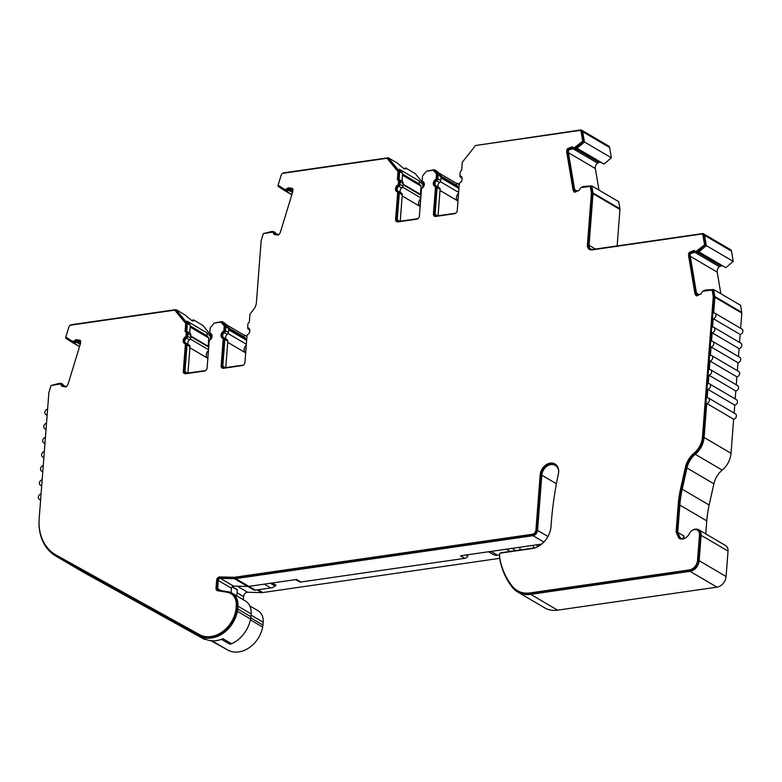 <?xml version="1.0" encoding="UTF-8"?>
<svg xmlns="http://www.w3.org/2000/svg" width="782" height="782" viewBox="0 0 782 782"><rect width="100%" height="100%" fill="white"/><g stroke="black" fill="none" stroke-linecap="round" stroke-linejoin="round"><path stroke-width="1.17" d="M61.133 385.037A1.593 1.251 -59.6 0 0 60.605 384.148L61.416 384.617A1.593 1.251 -59.6 0 1 61.944 385.516L61.133 385.037A2.004 1.564 -59.6 0 0 62.237 386.318L66.118 386.934A6.002 4.692 -59.6 0 0 68.249 383.571L80.321 344.051A6.002 4.692 -59.6 0 0 80.605 342.565A6.002 4.692 -59.6 0 0 80.351 340.356L76.47 339.73A2.004 1.564 -59.6 0 0 74.72 340.551A1.593 1.251 -59.6 0 1 73.332 341.216L71.797 340.962L65.815 337.081L68.963 326.788A2.004 1.564 -59.6 0 1 70.693 325.156L174.709 310.141L185.705 323.445L185.07 331.627A2.004 1.564 -59.6 0 1 186.243 333.269L186.038 335.898A0.997 0.782 -59.6 0 1 185.471 336.837A4.008 3.128 -59.6 0 0 183.213 340.297A4.008 3.128 -59.6 0 0 184.523 343.542A4.008 3.128 -59.6 0 0 184.933 343.738A0.997 0.782 -59.6 0 1 185.373 344.53L183.311 371.294A3.001 2.346 -59.6 0 0 184.317 373.522A3.001 2.346 -59.6 0 0 185.617 373.757L204.385 371.049A3.001 2.346 -59.6 0 0 207.122 367.853L209.185 341.089A0.997 0.782 -59.6 0 1 209.752 340.16A4.008 3.128 -59.6 0 0 212.039 336.416A4.008 3.128 -59.6 0 0 210.71 333.445A4.008 3.128 -59.6 0 0 210.29 333.249A0.997 0.782 -59.6 0 1 209.85 332.458L210.153 328.528A2.004 1.564 -59.6 0 1 210.749 327.13L214.239 323.054L220.837 322.106L223.779 325.244A2.004 1.564 -59.6 0 1 224.17 326.505L223.867 330.434A0.997 0.782 -59.6 0 1 223.29 331.373A4.008 3.128 -59.6 0 0 221.042 334.843A4.008 3.128 -59.6 0 0 222.342 338.088A4.008 3.128 -59.6 0 0 222.762 338.274A0.997 0.782 -59.6 0 1 223.202 339.065L221.14 365.829A3.001 2.346 -59.6 0 0 222.137 368.058A3.001 2.346 -59.6 0 0 223.447 368.293L242.215 365.585A3.001 2.346 -59.6 0 0 244.952 362.398L247.014 335.634A0.997 0.782 -59.6 0 1 247.581 334.696A4.008 3.128 -59.6 0 0 249.869 330.952A4.008 3.128 -59.6 0 0 248.529 327.981A4.008 3.128 -59.6 0 0 248.109 327.785A0.997 0.782 -59.6 0 1 247.679 327.003L247.874 324.374A2.004 1.564 -59.6 0 1 249.331 322.35A3.001 2.346 -59.6 0 0 249.233 322.389M273.426 233.183A1.593 1.251 -59.6 0 0 272.889 232.283L273.7 232.762A1.593 1.251 -59.6 0 1 274.228 233.652L273.426 233.183A2.004 1.564 -59.6 0 0 274.521 234.453L278.412 235.079A6.002 4.692 -59.6 0 0 280.533 231.707L292.615 192.196A6.002 4.692 -59.6 0 0 292.898 190.7A6.002 4.692 -59.6 0 0 292.644 188.491L288.753 187.875A2.004 1.564 -59.6 0 0 287.014 188.697A1.593 1.251 -59.6 0 1 285.625 189.352L284.091 189.107L278.109 185.217L281.246 174.924A2.004 1.564 -59.6 0 1 282.976 173.291L387.002 158.277L397.989 171.581L397.364 179.762A2.004 1.564 -59.6 0 1 398.527 181.414L398.331 184.034A0.997 0.782 -59.6 0 1 397.755 184.972A4.008 3.128 -59.6 0 0 395.506 188.442A4.008 3.128 -59.6 0 0 396.806 191.688A4.008 3.128 -59.6 0 0 397.227 191.883A0.997 0.782 -59.6 0 1 397.667 192.665L395.604 219.429A3.001 2.346 -59.6 0 0 396.601 221.658A3.001 2.346 -59.6 0 0 397.911 221.893L416.679 219.185A3.001 2.346 -59.6 0 0 419.416 215.998L421.478 189.234A0.997 0.782 -59.6 0 1 422.045 188.296A4.008 3.128 -59.6 0 0 424.333 184.552A4.008 3.128 -59.6 0 0 422.994 181.58A4.008 3.128 -59.6 0 0 422.573 181.395A0.997 0.782 -59.6 0 1 422.143 180.603L422.446 176.664A2.004 1.564 -59.6 0 1 423.033 175.266L426.532 171.199L433.12 170.241L436.063 173.379A2.004 1.564 -59.6 0 1 436.454 174.64L436.151 178.579A0.997 0.782 -59.6 0 1 435.584 179.508A4.008 3.128 -59.6 0 0 433.326 182.978A4.008 3.128 -59.6 0 0 434.636 186.224A4.008 3.128 -59.6 0 0 435.056 186.419A0.997 0.782 -59.6 0 1 435.486 187.211L433.433 213.975A3.001 2.346 -59.6 0 0 434.43 216.194A3.001 2.346 -59.6 0 0 435.73 216.428L454.498 213.721A3.001 2.346 -59.6 0 0 457.245 210.534L459.298 183.77A0.997 0.782 -59.6 0 1 459.875 182.832A4.008 3.128 -59.6 0 0 462.152 179.088A4.008 3.128 -59.6 0 0 460.823 176.126A4.008 3.128 -59.6 0 0 460.403 175.93A0.997 0.782 -59.6 0 1 459.963 175.139L460.168 172.509A2.004 1.564 -59.6 0 1 461.615 170.486A3.001 2.346 -59.6 0 0 461.517 170.525M517.361 590.645A29.022 22.688 -59.6 0 0 529.952 592.932L689.304 569.922A9.003 7.038 -59.6 0 0 697.524 560.352L699.479 534.927A6.51 5.083 -59.6 0 0 697.309 530.108L698.121 530.577A6.51 5.083 -59.6 0 1 700.281 535.396L698.326 560.831A9.003 7.038 -59.6 0 1 690.115 570.391L530.763 593.401A29.022 22.688 -59.6 0 1 518.163 591.114L517.361 590.645A29.022 22.688 -59.6 0 1 512.493 586.461A83.175 65.004 -59.6 0 1 499.669 557.615L499.59 554.291A0.997 0.782 120.4 0 1 500.509 553.128L531.887 548.593A21.016 16.422 -59.6 0 0 551.056 526.266A21.016 16.422 -59.6 0 0 551.075 526.003A319.271 249.517 120.4 0 1 558.416 473.824A11.007 8.602 -59.6 0 0 558.661 472.162A11.007 8.602 -59.6 0 0 554.995 464.009A11.007 8.602 -59.6 0 0 545.631 465.085A11.007 8.602 -59.6 0 0 540.167 474.84L535.924 530.02A4.008 3.128 120.4 0 1 532.268 534.272L234.962 577.194A9.003 7.038 -59.6 0 1 233.847 577.263L219.752 576.93A3.001 2.346 -59.6 0 0 216.643 580.146L216.018 588.279A3.001 2.346 -59.6 0 0 217.015 590.508A3.001 2.346 -59.6 0 0 217.679 590.742L227.132 592.248A16.549 12.932 -59.6 0 1 230.758 593.538A16.549 12.932 -59.6 0 1 236.281 605.806L236.066 608.631A16.549 12.932 -59.6 0 1 235.763 610.81A27.624 21.593 -59.6 0 1 199.43 634.564L56.177 555.103A49.041 38.328 -59.6 0 1 55.542 554.731A49.041 38.328 -59.6 0 1 39.188 518.398L48.855 392.838A2.004 1.564 -59.6 0 1 48.943 392.339L51.045 385.477L60.253 384.021A1.593 1.251 -59.6 0 1 60.605 384.148M217.455 590.693A3.001 2.346 -59.6 0 1 216.829 588.758L217.455 580.615A3.001 2.346 -59.6 0 1 220.563 577.409L234.649 577.742A9.003 7.038 -59.6 0 0 235.763 577.673L533.08 534.741A4.008 3.128 -59.6 0 0 536.735 530.489L540.978 475.309A11.007 8.602 120.4 0 1 555.386 464.264M708.453 397.999L735.373 413.815A3.001 2.346 120.4 0 1 736.38 416.034A3.001 2.346 120.4 0 1 733.643 419.23L706.723 403.414A3.001 2.346 -59.6 0 0 709.46 400.228A3.001 2.346 -59.6 0 0 708.453 397.999A3.001 2.346 -59.6 0 0 707.153 397.764L707.808 389.289A3.001 2.346 -59.6 0 0 710.545 386.103A3.001 2.346 -59.6 0 0 709.548 383.874A3.001 2.346 -59.6 0 0 708.238 383.639L708.893 375.165A3.001 2.346 -59.6 0 0 711.63 371.968A3.001 2.346 -59.6 0 0 710.633 369.749A3.001 2.346 -59.6 0 0 709.323 369.515L709.978 361.03A3.001 2.346 -59.6 0 0 712.715 357.843A3.001 2.346 -59.6 0 0 711.718 355.624A3.001 2.346 -59.6 0 0 710.418 355.38L711.063 346.905A3.001 2.346 -59.6 0 0 713.81 343.718A3.001 2.346 -59.6 0 0 712.803 341.49A3.001 2.346 -59.6 0 0 711.503 341.255L712.158 332.78A3.001 2.346 -59.6 0 0 714.895 329.593A3.001 2.346 -59.6 0 0 713.888 327.365A3.001 2.346 -59.6 0 0 712.588 327.13L713.243 318.655A3.001 2.346 -59.6 0 0 715.98 315.469A3.001 2.346 -59.6 0 0 714.983 313.24A3.001 2.346 -59.6 0 0 713.673 313.005L714.885 297.268A3.001 2.346 -59.6 0 0 714.856 296.544L713.673 289.506L705.354 290.063L703.614 290.826A2.6 2.033 -59.6 0 0 702.969 291.217M709.548 383.874L736.468 399.69A3.001 2.346 120.4 0 1 737.465 401.909A3.001 2.346 120.4 0 1 734.728 405.096L707.808 389.289M710.633 369.749L737.553 385.555A3.001 2.346 120.4 0 1 738.55 387.784A3.001 2.346 120.4 0 1 735.813 390.971L708.893 375.165M711.718 355.624L738.638 371.43A3.001 2.346 120.4 0 1 739.635 373.659A3.001 2.346 120.4 0 1 736.898 376.846L709.978 361.03M712.803 341.49L739.723 357.306A3.001 2.346 120.4 0 1 740.73 359.534A3.001 2.346 120.4 0 1 737.983 362.721L711.063 346.905M713.888 327.365L740.808 343.181A3.001 2.346 120.4 0 1 741.815 345.4A3.001 2.346 120.4 0 1 739.078 348.596L712.158 332.78M714.983 313.24L741.903 329.056A3.001 2.346 120.4 0 1 742.9 331.275A3.001 2.346 120.4 0 1 740.163 334.461L713.243 318.655M249.839 331.197A3.001 2.346 -59.6 0 0 248.832 329.32A3.001 2.346 -59.6 0 0 248.52 329.173A2.004 1.564 -59.6 0 1 247.64 327.599L247.679 327.159M212.01 336.651A3.001 2.346 -59.6 0 0 211.003 334.784A3.001 2.346 -59.6 0 0 210.69 334.637A2.004 1.564 -59.6 0 1 209.82 333.054L209.85 332.624M462.133 179.332A3.001 2.346 -59.6 0 0 461.116 177.465A3.001 2.346 -59.6 0 0 460.803 177.319A2.004 1.564 -59.6 0 1 459.933 175.735L459.963 175.305M424.303 184.796A3.001 2.346 -59.6 0 0 423.297 182.92A3.001 2.346 -59.6 0 0 422.984 182.773A2.004 1.564 -59.6 0 1 422.104 181.199L422.143 180.759M292.879 190.896A5.005 3.91 -59.6 0 0 292.761 189.84L289.281 189.283A0.997 0.782 -59.6 0 0 288.402 189.694A2.6 2.033 -59.6 0 1 286.144 190.769L284.472 190.495L277.913 186.243L278.206 185.285M80.585 342.751A5.005 3.91 -59.6 0 0 80.478 341.705L76.988 341.148A0.997 0.782 -59.6 0 0 76.118 341.558A2.6 2.033 -59.6 0 1 73.86 342.624L72.188 342.36L79.52 346.67M210.035 334.08L202.88 325.429L193.232 319.76C193.868 321.158 193.35 321.412 191.678 320.503L184.806 314.814L175.96 309.613L71.573 324.686A3.001 2.346 -59.6 0 0 70.224 325.292M422.319 182.226L415.174 173.565L405.516 167.895L405.76 168.844L403.971 168.648L397.09 162.949L388.253 157.759L283.856 172.832A3.001 2.346 -59.6 0 0 282.507 173.438M536.208 544.878L538.495 546.217M533.324 548.035A70.057 54.75 120.4 0 1 533.49 545.269L490.832 551.427A10.01 7.82 -59.6 0 0 491.037 551.408L497.489 555.2A10.01 7.82 120.4 0 1 493.383 554.546L488.633 551.75M493.383 554.546L488.555 551.76M491.037 551.408L506.433 549.179A4.008 3.128 120.4 0 0 506.56 549.159M497.489 555.2L499.561 554.897M512.034 548.368L515.797 550.577M264.345 584.134A10.01 7.82 -59.6 0 0 264.541 584.105L248.881 586.363A10.01 7.82 120.4 0 1 248.813 586.373A4.008 3.128 -59.6 0 0 248.95 586.353L264.345 584.134L270.807 587.927A10.01 7.82 120.4 0 0 275.108 586.06L276.114 585.298L272.204 583.001M248.95 586.353L255.401 590.156L270.807 587.927M255.401 590.156A4.008 3.128 120.4 0 1 253.671 589.833L247.884 586.441M232.215 586.696L237.288 589.677A10.01 7.82 120.4 0 1 237.269 589.921L236.809 595.933M519.825 550L520.04 547.214M245.685 352.887L227.718 342.34M246.35 344.256L228.139 333.562M245.333 352.682A5.005 3.91 120.4 0 1 246.281 345.145M246.701 339.652L244.375 337.169L228.764 328M207.856 358.352L189.889 347.795M207.504 358.146A5.005 3.91 120.4 0 1 208.452 350.6M208.52 349.72L190.319 339.026M208.159 346.221L208.794 338L190.192 327.072M208.794 338L206.937 335.752L190.28 325.967M694.846 252.312L719.381 266.721L720.848 266.085A3.001 2.346 120.4 0 1 721.913 265.87M572.981 148.697L597.516 163.106L598.983 162.47A3.001 2.346 120.4 0 1 600.048 162.255M288.705 190.3L292.507 192.528M76.411 342.154L80.214 344.393M457.969 201.033L440.012 190.476M458.633 192.401L440.432 181.707M457.617 200.818A5.005 3.91 120.4 0 1 458.565 193.281M458.995 187.797L456.659 185.305L441.058 176.136M420.149 206.487L402.183 195.94M419.797 206.282A5.005 3.91 120.4 0 1 420.745 198.745M420.814 197.856L402.603 187.162M420.452 194.356L421.078 186.136L402.486 175.217M421.078 186.136L419.22 183.887L402.564 174.112M243.29 599.735L243.534 596.549A4.008 3.128 120.4 0 1 247.679 592.267L261.765 592.6A8.006 6.256 -59.6 0 0 262.762 592.541L499.639 558.338M210.954 640.712L227.65 649.979A26.627 20.811 -59.6 0 0 262.674 627.086A15.552 12.15 -59.6 0 0 262.947 625.043L263.172 622.218A15.552 12.15 -59.6 0 0 257.982 610.693L249.741 605.855M221.433 639.314L228.911 643.703A4.008 3.128 -59.6 0 0 231.56 643.752L222.948 638.689A28.631 22.375 120.4 0 1 204.317 638.591L184.425 627.555L203.349 638.786A8.006 6.256 -59.6 0 0 206.018 639.412M203.349 638.786L83.41 572.258A50.038 39.11 120.4 0 1 82.765 571.886L55.845 556.07A50.038 39.11 -59.6 0 0 56.499 556.442L199.742 635.903A28.631 22.375 -59.6 0 0 237.396 611.289A17.556 13.714 -59.6 0 0 237.708 608.983L237.933 606.158A17.556 13.714 -59.6 0 0 232.078 593.157A17.556 13.714 -59.6 0 0 228.227 591.788L218.774 590.273A2.004 1.564 -59.6 0 1 217.67 588.641L218.295 580.498A2.004 1.564 -59.6 0 1 220.368 578.357L234.453 578.69A10.01 7.82 -59.6 0 0 235.695 578.612L533.011 535.69L543.852 542.053M210.299 334.403L212 336.465M422.593 182.548L424.294 184.601M581.759 130.242L608.679 146.048A3.001 2.346 120.4 0 1 609.647 147.563L611.368 157.798L603.997 164.064L577.077 148.257L584.447 141.982L582.727 131.747A3.001 2.346 -59.6 0 0 581.759 130.242A3.001 2.346 -59.6 0 0 580.449 130.007L475.759 145.462M573.92 149.108A2.6 2.033 -59.6 0 0 574.174 149.294A2.6 2.033 -59.6 0 0 575.865 149.333L577.116 148.785L603.997 164.064M598.973 190.104L595.346 168.531A5.005 3.91 120.4 0 1 597.516 163.106M595.415 249.057L589.051 245.313L593.02 193.653A3.001 2.346 -59.6 0 0 592.991 192.929L591.808 185.901L618.728 201.707L619.911 208.745A3.001 2.346 120.4 0 1 619.94 209.459L617.135 245.919M703.624 233.857L730.544 249.663A3.001 2.346 120.4 0 1 731.512 251.169L733.233 261.403L725.862 267.679L698.942 251.872L706.312 245.597L704.592 235.362A3.001 2.346 -59.6 0 0 703.624 233.857A3.001 2.346 -59.6 0 0 702.324 233.623L592.883 249.419A5.005 3.91 -59.6 0 1 590.713 249.028A5.005 3.91 -59.6 0 1 589.051 245.313M695.784 252.723A2.6 2.033 -59.6 0 0 696.039 252.899A2.6 2.033 -59.6 0 0 697.73 252.948L698.981 252.4L725.862 267.679M720.838 293.719L717.211 272.146A5.005 3.91 120.4 0 1 719.381 266.721M713.673 289.506L740.593 305.322L741.776 312.36A3.001 2.346 120.4 0 1 741.805 313.074L740.632 328.313M740.163 334.461L739.547 342.438M739.078 348.596L738.462 356.563M737.983 362.721L737.377 370.688M736.898 376.846L736.282 384.812M735.813 390.971L735.197 398.947M734.728 405.096L734.112 413.072M733.643 419.23L731.023 453.277A20.019 15.64 120.4 0 1 722.216 470.119L695.296 454.313A20.019 15.64 -59.6 0 0 686.958 467.988L682.227 489.229A100.086 78.22 -59.6 0 0 679.851 505.074L677.75 532.356L680.252 537.918L681.445 538.407A7.507 5.865 -59.6 0 0 685.931 537.645M705.765 533.911L706.772 520.88A100.086 78.22 120.4 0 1 709.147 505.035L713.878 483.804A20.019 15.64 120.4 0 1 722.216 470.119M698.619 529.717L725.54 545.523A7.507 5.865 120.4 0 1 728.042 551.085L726.087 576.52A10.01 7.82 120.4 0 1 716.957 587.145L557.615 610.156A30.029 23.47 120.4 0 1 544.575 607.79L517.655 591.984A30.029 23.47 -59.6 0 0 530.695 594.349L690.037 571.339A10.01 7.82 -59.6 0 0 699.167 560.704L701.122 535.279A7.507 5.865 -59.6 0 0 698.619 529.717A7.507 5.865 -59.6 0 0 692.422 530.323M295.625 579.618L299.154 581.691A4.008 3.128 -59.6 0 0 300.894 582.004L464.791 558.338A4.008 3.128 -59.6 0 0 467.841 556.041L466.082 555.005M697.309 530.108A6.51 5.083 -59.6 0 0 689.353 533.656A8.504 6.647 -59.6 0 1 680.281 538.866L678.932 538.299L676.107 532.004L678.199 504.722A101.083 79.002 -59.6 0 1 680.604 488.711L685.335 467.48A21.016 16.422 -59.6 0 1 694.084 453.12A19.012 14.858 -59.6 0 0 702.451 437.109L713.243 296.916A2.004 1.564 -59.6 0 0 713.223 296.437L712.138 290.024L702.95 291.227A1.593 1.251 -59.6 0 0 701.894 292.527A2.004 1.564 -59.6 0 1 700.564 294.149L696.498 295.919A6.002 4.692 -59.6 0 1 694.846 293.103L688.649 256.222A6.002 4.692 -59.6 0 1 689.196 252.449L693.263 250.68A2.004 1.564 -59.6 0 1 694.924 251.012A1.593 1.251 -59.6 0 0 696.234 251.276L704.572 244.854L702.959 235.245A2.004 1.564 -59.6 0 0 701.444 234.082L592.003 249.888A6.002 4.692 -59.6 0 1 589.403 249.409A6.002 4.692 -59.6 0 1 587.399 244.962L591.378 193.301A2.004 1.564 -59.6 0 0 591.358 192.822L590.273 186.409L581.085 187.612A1.593 1.251 -59.6 0 0 580.029 188.912A2.004 1.564 -59.6 0 1 578.7 190.534L574.633 192.304A6.002 4.692 -59.6 0 1 572.981 189.488L566.784 152.607A6.002 4.692 -59.6 0 1 567.331 148.834L571.398 147.065A2.004 1.564 -59.6 0 1 573.059 147.397A1.593 1.251 -59.6 0 0 574.369 147.661L582.707 141.239L581.094 131.63A2.004 1.564 -59.6 0 0 579.57 130.477L475.564 145.491L462.25 162.304L461.615 170.486M272.889 232.283A1.593 1.251 -59.6 0 0 272.547 232.156L263.329 233.613L261.237 240.485A2.004 1.564 -59.6 0 0 261.139 240.983L256.418 302.409A11.007 8.602 -59.6 0 1 254.052 308.939L249.957 314.168L249.331 322.35M405.516 167.895A10.508 3.47 4.4 0 1 404.206 168.775M193.477 320.708L193.232 319.76A10.508 3.47 4.4 0 1 191.913 320.64M248.813 586.373A10.01 7.82 120.4 0 1 247.65 586.441L233.554 586.099A2.004 1.564 -59.6 0 0 231.482 588.24L231.14 592.668M193.046 632.618A8.006 6.256 -59.6 0 0 194.513 633.156M64.789 386.083L63.254 385.184M63.43 385.868A0.997 0.782 -59.6 0 1 63.313 385.526A2.6 2.033 -59.6 0 0 62.452 384.07A2.6 2.033 -59.6 0 0 62.169 383.942M79.578 346.494L73.205 342.751L74.398 342.946A2.6 2.033 -59.6 0 0 76.656 341.871L76.118 341.558M76.656 341.871A0.997 0.782 -59.6 0 1 77.526 341.46L80.517 341.939M246.056 348.019A3.001 2.346 -59.6 0 0 245.9 350.062M244.238 337.091L244.375 335.302L245.216 335.185L246.907 336.993M226.301 324.696L244.375 335.302M226.262 339.163A3.001 2.346 120.4 0 1 227.327 334.403A2.004 1.564 -59.6 0 0 228.471 332.526L228.774 328.596A3.001 2.346 -59.6 0 0 228.188 326.71L225.03 323.328L222.068 321.588L214.444 323.025M225.773 367.618L227.806 341.157A2.004 1.564 -59.6 0 0 226.936 339.584M277.072 234.219L275.547 233.319M275.714 234.004A0.997 0.782 -59.6 0 1 275.606 233.671A2.6 2.033 -59.6 0 0 274.746 232.215A2.6 2.033 -59.6 0 0 274.462 232.078M291.862 194.64L285.489 190.896L286.681 191.082A2.6 2.033 -59.6 0 0 288.949 190.016L288.402 189.694M288.949 190.016A0.997 0.782 -59.6 0 1 289.819 189.606L292.81 190.085M458.35 196.165A3.001 2.346 -59.6 0 0 458.193 198.208M456.532 185.226L456.668 183.447L457.509 183.32L459.2 185.129M438.555 187.299A3.001 2.346 120.4 0 1 439.621 182.538A2.004 1.564 -59.6 0 0 440.765 180.671L441.068 176.742A3.001 2.346 -59.6 0 0 440.481 174.845L437.314 171.463L434.352 169.723L426.728 171.17M438.067 215.754L440.1 189.303A2.004 1.564 -59.6 0 0 439.22 187.719M438.594 172.832L456.668 183.447M573.245 148.658A0.997 0.782 -59.6 0 0 572.893 148.727L568.709 149.997A5.005 3.91 -59.6 0 0 568.426 152.715L574.623 189.596A5.005 3.91 -59.6 0 0 575.718 191.717L579.267 190.173M695.11 252.273A0.997 0.782 -59.6 0 0 694.758 252.342L690.574 253.612A5.005 3.91 -59.6 0 0 690.291 256.33L696.488 293.211A5.005 3.91 -59.6 0 0 697.583 295.332L701.131 293.788M682.901 538.563L683.947 535.993L683.751 538.475M232.078 593.157L245.265 600.899A17.556 13.714 120.4 0 1 251.12 613.909L250.905 616.734A17.556 13.714 120.4 0 1 250.582 619.041A28.631 22.375 120.4 0 1 231.56 643.752M541.652 544.096L533.49 545.269M490.832 551.427L460.481 555.816L464.791 558.338M300.894 582.004L296.583 579.472L264.541 584.105M499.6 554.526A2.004 1.564 120.4 0 0 499.561 554.995L499.639 558.387A84.182 65.786 -59.6 0 0 512.63 587.653A30.029 23.47 -59.6 0 0 517.655 591.984M500.382 553.157A2.004 1.564 120.4 0 1 501.389 552.659L532.767 548.133A20.019 15.64 -59.6 0 0 539.639 545.562M211.736 337.736L207.152 332.946L206.937 335.752M190.339 325.175L189.733 333.073A3.001 2.346 120.4 0 1 189.85 333.142A3.001 2.346 120.4 0 1 190.847 335.37L190.652 337.99A2.004 1.564 120.4 0 1 189.508 339.867L186.546 338.127A2.004 1.564 -59.6 0 0 187.69 336.25L187.885 333.631A3.001 2.346 -59.6 0 0 186.888 331.402A3.001 2.346 -59.6 0 0 186.771 331.343L187.377 323.435L190.339 325.175L186.957 321.089L207.152 332.946M187.377 323.435L175.96 309.613M189.508 339.867A3.001 2.346 -59.6 0 0 188.442 344.627M189.107 345.038A2.004 1.564 120.4 0 1 189.987 346.622L187.944 373.082M208.071 355.527A3.001 2.346 120.4 0 1 208.237 353.484M210.319 339.75L210.534 337.032M424.02 185.881L419.445 181.082L419.22 183.887M399.289 179.616L402.016 181.219A3.001 2.346 120.4 0 1 402.134 181.277A3.001 2.346 120.4 0 1 403.141 183.506L402.935 186.126A2.004 1.564 120.4 0 1 401.792 188.003L398.83 186.263A2.004 1.564 -59.6 0 0 399.973 184.396L400.179 181.766A3.001 2.346 -59.6 0 0 399.172 179.537A3.001 2.346 -59.6 0 0 399.064 179.479L399.67 171.571L402.632 173.311L399.25 169.225L419.445 181.082M399.67 171.571L388.253 157.759M402.632 173.311L402.026 181.209M401.792 188.003A3.001 2.346 -59.6 0 0 400.726 192.763M401.401 193.183A2.004 1.564 120.4 0 1 402.271 194.757L400.237 221.218M420.364 203.662A3.001 2.346 120.4 0 1 420.521 201.629M422.612 187.885L422.818 185.168M459.259 184.357L457.509 183.32M398.83 186.263A3.001 2.346 -59.6 0 0 397.148 188.863A3.001 2.346 -59.6 0 0 398.126 191.297A3.001 2.346 -59.6 0 0 398.439 191.443A2.004 1.564 -59.6 0 1 399.309 193.027L397.256 219.781A2.004 1.564 -59.6 0 0 398.791 221.423L417.559 218.716A2.004 1.564 -59.6 0 0 418.028 218.579M439.621 182.538L436.659 180.798A2.004 1.564 -59.6 0 0 437.803 178.931L438.106 175.002A3.001 2.346 -59.6 0 0 437.519 173.105L434.352 169.723M436.659 180.798A3.001 2.346 -59.6 0 0 434.968 183.399A3.001 2.346 -59.6 0 0 435.945 185.833A3.001 2.346 -59.6 0 0 436.258 185.979A2.004 1.564 -59.6 0 1 437.138 187.563L435.075 214.327A2.004 1.564 -59.6 0 0 436.61 215.969L455.378 213.251A2.004 1.564 -59.6 0 0 455.857 213.115M63.313 385.526L62.775 385.213A2.6 2.033 -59.6 0 0 61.915 383.757A2.6 2.033 -59.6 0 0 61.348 383.551L59.686 383.288L51.172 385.448M62.775 385.213A0.997 0.782 -59.6 0 0 63.332 385.849L66.666 386.386M275.606 233.671L275.068 233.349A2.6 2.033 -59.6 0 0 274.208 231.892A2.6 2.033 -59.6 0 0 273.641 231.697L271.97 231.433L263.466 233.583M275.068 233.349A0.997 0.782 -59.6 0 0 275.616 233.984L278.959 234.522M568.709 149.997L572.356 148.414A0.997 0.782 -59.6 0 1 573.186 148.58A2.6 2.033 -59.6 0 0 573.636 148.971A2.6 2.033 -59.6 0 0 575.327 149.01L577.077 148.257M591.808 185.901L583.489 186.448L581.749 187.211A2.6 2.033 -59.6 0 0 581.104 187.602M690.574 253.612L694.221 252.029A0.997 0.782 -59.6 0 1 695.051 252.195A2.6 2.033 -59.6 0 0 695.501 252.586A2.6 2.033 -59.6 0 0 697.192 252.625L698.942 251.872M55.542 554.731L56.343 555.21A49.041 38.328 -59.6 0 0 56.988 555.572L200.241 635.033A27.624 21.593 -59.6 0 0 236.575 611.28A16.549 12.932 -59.6 0 0 236.868 609.11L237.093 606.285A16.549 12.932 -59.6 0 0 231.57 594.017L230.758 593.538M61.944 385.516A2.004 1.564 -59.6 0 0 62.247 386.318M71.797 340.962L74.143 341.685A1.593 1.251 -59.6 0 0 75.531 341.03A2.004 1.564 -59.6 0 1 77.271 340.209L80.458 340.717M185.891 331.979L186.507 323.914L174.709 310.141M184.943 343.748A4.008 3.128 -59.6 0 1 186.272 337.306A0.997 0.782 -59.6 0 0 186.849 336.377L187.045 333.748A2.004 1.564 -59.6 0 0 186.38 332.262L185.569 331.793M184.748 373.698A3.001 2.346 -59.6 0 1 184.122 371.763L186.184 345.009A0.997 0.782 -59.6 0 0 185.745 344.217L185.139 343.855M210.896 333.611A0.997 0.782 -59.6 0 0 211.081 333.719L210.29 333.249M222.772 338.283A4.008 3.128 -59.6 0 1 224.102 331.851A0.997 0.782 -59.6 0 0 224.669 330.913L224.972 326.984A2.004 1.564 -59.6 0 0 224.581 325.723L220.837 322.106M222.577 368.244A3.001 2.346 -59.6 0 1 221.951 366.308L224.004 339.544A0.997 0.782 -59.6 0 0 223.574 338.753L222.958 338.391M248.725 328.147A0.997 0.782 -59.6 0 0 248.911 328.264L248.109 327.785M274.228 233.652A2.004 1.564 -59.6 0 0 274.531 234.453M284.091 189.107L286.437 189.821A1.593 1.251 -59.6 0 0 287.825 189.166A2.004 1.564 -59.6 0 1 289.565 188.345L292.751 188.853M398.175 180.114L398.8 172.06L387.002 158.277M397.236 191.883A4.008 3.128 -59.6 0 1 398.566 185.451A0.997 0.782 -59.6 0 0 399.133 184.513L399.338 181.883A2.004 1.564 -59.6 0 0 398.673 180.407L397.862 179.928M397.041 221.844A3.001 2.346 -59.6 0 1 396.415 219.908L398.468 193.144A0.997 0.782 -59.6 0 0 398.038 192.352L397.422 191.991M423.189 181.747A0.997 0.782 -59.6 0 0 423.375 181.864L422.573 181.395M435.066 186.419A4.008 3.128 -59.6 0 1 436.385 179.987A0.997 0.782 -59.6 0 0 436.962 179.049L437.265 175.119A2.004 1.564 -59.6 0 0 436.874 173.858L433.12 170.241M434.86 216.379A3.001 2.346 -59.6 0 1 434.235 214.444L436.297 187.68A0.997 0.782 -59.6 0 0 435.857 186.888L435.251 186.536M461.009 176.282A0.997 0.782 -59.6 0 0 461.204 176.4L460.403 175.93M573.861 147.866A1.593 1.251 -59.6 0 0 575.181 148.13L583.509 141.718L581.896 132.109A2.004 1.564 -59.6 0 0 581.251 131.102L580.439 130.633M573.069 147.407A2.004 1.564 -59.6 0 0 572.209 147.534L571.398 147.065M574.829 192.225A6.002 4.692 -59.6 0 1 573.793 189.958L567.595 153.077A6.002 4.692 -59.6 0 1 568.133 149.303L572.209 147.534M589.823 249.624A6.002 4.692 -59.6 0 1 588.211 245.44L592.179 193.77A2.004 1.564 -59.6 0 0 592.16 193.291L591.084 186.888L590.273 186.409M695.726 251.481A1.593 1.251 -59.6 0 0 697.045 251.745L705.374 245.333L703.761 235.724A2.004 1.564 -59.6 0 0 703.116 234.717L702.304 234.248M694.934 251.022A2.004 1.564 -59.6 0 0 694.074 251.149L693.263 250.68M696.694 295.84A6.002 4.692 -59.6 0 1 695.657 293.573L689.46 256.692A6.002 4.692 -59.6 0 1 689.998 252.918L694.074 251.149M679.343 538.524L676.909 532.483L679.011 505.192A101.083 79.002 -59.6 0 1 681.415 489.19L686.146 467.959A21.016 16.422 -59.6 0 1 694.895 453.589A19.012 14.858 -59.6 0 0 703.262 437.578L714.044 297.385A2.004 1.564 -59.6 0 0 714.025 296.906L712.949 290.503L712.138 290.024M558.661 472.24A10.01 7.82 -59.6 0 0 555.298 465.349A10.01 7.82 -59.6 0 0 546.784 466.326A10.01 7.82 -59.6 0 0 541.818 475.192L537.576 530.372A5.005 3.91 120.4 0 1 533.011 535.69M695.296 454.313A20.019 15.64 -59.6 0 0 704.103 437.461L706.723 403.414M225.333 367.677L222.792 366.181A2.004 1.564 -59.6 0 0 224.326 367.823L243.094 365.116A2.004 1.564 -59.6 0 0 243.564 364.979M222.792 366.181L224.845 339.417A2.004 1.564 -59.6 0 0 223.975 337.844A3.001 2.346 -59.6 0 1 223.662 337.697A3.001 2.346 -59.6 0 1 222.684 335.263A3.001 2.346 -59.6 0 1 224.375 332.663A2.004 1.564 -59.6 0 0 225.509 330.786L225.812 326.856A3.001 2.346 -59.6 0 0 225.226 324.97L222.068 321.588M187.504 373.141L184.963 371.646A2.004 1.564 -59.6 0 0 186.497 373.288L205.265 370.58A2.004 1.564 -59.6 0 0 205.744 370.433M184.963 371.646L187.025 344.882A2.004 1.564 -59.6 0 0 186.145 343.298A3.001 2.346 -59.6 0 1 185.833 343.151A3.001 2.346 -59.6 0 1 184.855 340.727A3.001 2.346 -59.6 0 1 186.546 338.127M65.913 337.15L65.629 338.098L72.188 342.36M47.594 409.172A3.001 2.346 -59.6 0 0 45.024 411.576A3.001 2.346 -59.6 0 0 45.864 414.587A3.001 2.346 -59.6 0 0 47.155 414.822M46.509 423.306A3.001 2.346 -59.6 0 0 43.939 425.701A3.001 2.346 -59.6 0 0 44.779 428.712A3.001 2.346 -59.6 0 0 46.07 428.956M45.424 437.431A3.001 2.346 -59.6 0 0 42.854 439.826A3.001 2.346 -59.6 0 0 43.694 442.837A3.001 2.346 -59.6 0 0 44.985 443.081M44.33 451.556A3.001 2.346 -59.6 0 0 41.759 453.961A3.001 2.346 -59.6 0 0 42.609 456.971A3.001 2.346 -59.6 0 0 43.9 457.206M43.245 465.681A3.001 2.346 -59.6 0 0 40.674 468.086A3.001 2.346 -59.6 0 0 41.524 471.096A3.001 2.346 -59.6 0 0 42.814 471.331M42.16 479.806A3.001 2.346 -59.6 0 0 39.589 482.211A3.001 2.346 -59.6 0 0 40.429 485.221A3.001 2.346 -59.6 0 0 41.72 485.456M41.075 493.931A3.001 2.346 -59.6 0 0 38.504 496.335A3.001 2.346 -59.6 0 0 39.344 499.346A3.001 2.346 -59.6 0 0 40.635 499.59M39.1 519.805A50.038 39.11 -59.6 0 0 55.845 556.07M291.813 194.806L284.472 190.495M246.965 336.211L245.216 335.185M189.733 333.073L186.996 331.47M611.368 157.798L584.447 141.982M733.233 261.403L706.312 245.597M689.998 252.918L689.196 252.449M698.658 251.051L697.847 250.572M705.374 245.333L704.572 244.854M568.133 149.303L567.331 148.834M576.793 147.436L575.982 146.957M583.509 141.718L582.707 141.239M398.8 172.06L397.989 171.581M186.507 323.914L185.705 323.445M540.978 475.309L540.167 474.84M249.116 329.525L248.52 329.173M211.287 334.989L210.69 334.637M461.4 177.661L460.803 177.319M423.57 183.125L422.984 182.773M510.196 551.388L506.433 549.179M270.347 583.264L275.108 586.06M237.269 589.921L232.059 586.862M246.653 340.326L228.686 329.779M246.692 339.838L228.725 329.281M208.726 347.091L190.759 336.543M720.848 266.085L698.16 252.762M598.983 162.47L576.295 149.147M292.576 192.323L288.851 190.134M292.703 191.854L289.184 189.782M80.282 344.178L76.558 341.998M80.419 343.709L76.89 341.646M458.936 188.462L440.97 177.915M458.975 187.973L441.009 177.416M421.009 195.236L403.053 184.679M262.947 625.043L250.778 617.888M262.674 627.086L250.406 619.882M263.172 622.218L251.032 615.082M243.534 596.549L237.054 592.746M247.679 592.267L237.337 586.197M261.765 592.6L257.161 589.902M262.762 592.541L258.04 589.775M227.65 649.979L212.059 640.82M533.08 534.741L532.268 534.272M235.763 577.673L234.962 577.194M595.346 168.531L568.426 152.715M577.165 191.091L574.623 189.596M717.211 272.146L690.291 256.33M699.03 294.706L696.488 293.211M706.772 520.88L679.851 505.074M683.947 535.993L677.75 532.356M728.042 551.085L701.122 535.279M83.41 572.258L56.499 556.442M204.317 638.591L199.742 635.903M250.582 619.041L237.396 611.289M248.881 586.363L235.695 578.612M403.141 183.506L400.179 181.766M402.935 186.126L399.973 184.396M402.271 194.757L399.309 193.027M399.798 221.277L397.256 219.781M440.481 174.845L437.519 173.105M441.068 176.742L438.106 175.002M440.765 180.671L437.803 178.931M440.1 189.303L437.138 187.563M437.627 215.822L435.075 214.327M77.526 341.46L76.988 341.148M74.398 342.946L73.86 342.624M289.819 189.606L289.281 189.283M286.681 191.082L286.144 190.769M285.489 190.896L284.951 190.573M575.865 149.333L575.327 149.01M572.893 148.727L572.356 148.414M697.73 252.948L697.192 252.625M694.758 252.342L694.221 252.029M726.087 576.52L699.167 560.704M709.147 505.035L682.227 489.229M247.65 586.441L234.453 578.69M233.554 586.099L220.368 578.357M231.482 588.24L218.295 580.498M221.091 590.645L217.67 588.641M251.12 613.909L237.933 606.158M250.905 616.734L237.708 608.983M190.847 335.37L187.885 333.631M190.652 337.99L187.69 336.25M189.987 346.622L187.025 344.882M228.188 326.71L225.226 324.97M228.774 328.596L225.812 326.856M228.471 332.526L225.509 330.786M227.327 334.403L224.375 332.663M227.806 341.157L224.845 339.417M541.818 475.192L556.413 483.765M537.576 530.372L547.947 536.472M609.647 147.563L582.727 131.747M619.911 208.745L592.991 192.929M619.94 209.459L593.02 193.653M731.512 251.169L704.592 235.362M741.776 312.36L714.856 296.544M741.805 313.074L714.885 297.268M731.023 453.277L704.103 437.461M713.878 483.804L686.958 467.988M716.957 587.145L690.037 571.339M557.615 610.156L530.695 594.349M536.735 530.489L535.924 530.02M530.763 593.401L529.952 592.932M690.115 570.391L689.304 569.922M698.326 560.831L697.524 560.352M700.281 535.396L699.479 534.927M676.909 532.483L676.107 532.004M679.011 505.192L678.199 504.722M681.415 489.19L680.604 488.711M686.146 467.959L685.335 467.48M694.895 453.589L694.084 453.12M703.262 437.578L702.451 437.109M714.044 297.385L713.243 296.916M714.025 296.906L713.223 296.437M695.657 293.573L694.846 293.103M689.46 256.692L688.649 256.222M697.045 251.745L696.234 251.276M703.761 235.724L702.959 235.245M588.211 245.44L587.399 244.962M592.179 193.77L591.378 193.301M592.16 193.291L591.358 192.822M573.793 189.958L572.981 189.488M567.595 153.077L566.784 152.607M575.181 148.13L574.369 147.661M581.896 132.109L581.094 131.63M434.235 214.444L433.433 213.975M436.297 187.68L435.486 187.211M436.385 179.987L435.584 179.508M436.962 179.049L436.151 178.579M437.265 175.119L436.454 174.64M436.874 173.858L436.063 173.379M396.415 219.908L395.604 219.429M398.468 193.144L397.667 192.665M398.566 185.451L397.755 184.972M399.133 184.513L398.331 184.034M399.338 181.883L398.527 181.414M286.437 189.821L285.625 189.352M287.825 189.166L287.014 188.697M289.565 188.345L288.753 187.875M221.951 366.308L221.14 365.829M224.004 339.544L223.202 339.065M224.102 331.851L223.29 331.373M224.669 330.913L223.867 330.434M224.972 326.984L224.17 326.505M224.581 325.723L223.779 325.244M184.122 371.763L183.311 371.294M186.184 345.009L185.373 344.53M186.272 337.306L185.471 336.837M186.849 336.377L186.038 335.898M187.045 333.748L186.243 333.269M74.143 341.685L73.332 341.216M75.531 341.03L74.72 340.551M77.271 340.209L76.47 339.73M56.988 555.572L56.177 555.103M200.241 635.033L199.43 634.564M236.575 611.28L235.763 610.81M236.868 609.11L236.066 608.631M237.093 606.285L236.281 605.806M216.829 588.758L216.018 588.279M217.455 580.615L216.643 580.146M220.563 577.409L219.752 576.93M234.649 577.742L233.847 577.263M208.765 346.573L190.798 336.025M421.058 194.708L403.092 184.161M402.134 181.277L399.172 179.537M401.606 193.281L398.644 191.541M423.649 183.193L422.779 182.675M439.435 187.817L436.473 186.077M461.478 177.729L460.598 177.221M62.452 384.07L61.915 383.757M274.746 232.215L274.208 231.892M574.174 149.294L573.636 148.971M696.039 252.899L695.501 252.586M189.85 333.142L186.888 331.402M189.312 345.136L186.351 343.396M211.365 335.058L210.485 334.54M227.142 339.681L224.18 337.941M249.184 329.593L248.314 329.075M40.596 500.079L39.344 499.346M41.69 485.954L40.429 485.221M42.775 471.829L41.524 471.096M43.86 457.705L42.609 456.971M44.945 443.58L43.694 442.837M46.03 429.445L44.779 428.712M47.125 415.32L45.864 414.587M696 251.726L695.198 251.247M574.135 148.111L573.333 147.632M461.106 176.351L460.295 175.882M435.965 186.937L435.154 186.468M423.277 181.815L422.476 181.346M398.136 192.401L397.334 191.932M248.813 328.215L248.011 327.736M223.672 338.802L222.87 338.323M210.993 333.679L210.182 333.2M185.852 344.266L185.041 343.787"/></g></svg>
